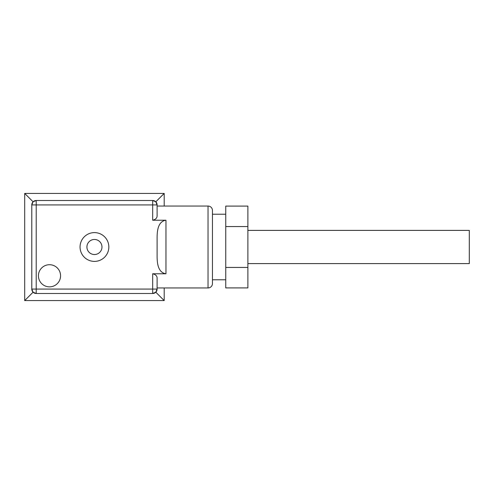 <?xml version="1.0" encoding="UTF-8"?>
<svg xmlns="http://www.w3.org/2000/svg" width="494" height="494" viewBox="0 0 494 494"><rect width="100%" height="100%" fill="white"/><g stroke="black" fill="none" stroke-linecap="round" stroke-linejoin="round"><path stroke-width="0.74" d="M60.571 275.782A11.072 11.072 0 0 1 49.499 286.853A11.072 11.072 0 0 1 38.427 275.782A11.072 11.072 0 0 1 49.499 264.716A11.072 11.072 0 0 1 60.571 275.782M208.03 287.959A4.427 4.427 0 0 0 212.457 283.531L212.457 210.469A4.427 4.427 0 0 0 208.03 206.041L157.104 206.041L157.104 204.93L157.104 215.822C157.129 218.033 155.647 219.503 152.677 220.225L165.959 220.225L165.959 273.775L152.677 273.775C155.647 274.491 157.123 275.961 157.104 278.178L157.104 289.07L157.104 287.959L208.03 287.959L208.03 206.041M94.447 232.606A14.394 14.394 0 0 0 80.053 247A14.394 14.394 0 0 0 94.447 261.394A14.394 14.394 0 0 0 108.834 247A14.394 14.394 0 0 0 94.447 232.606M94.447 239.473A7.527 7.527 0 0 0 86.919 247A7.527 7.527 0 0 0 94.447 254.527A7.527 7.527 0 0 0 101.974 247A7.527 7.527 0 0 0 94.447 239.473M247.883 230.395L469.3 230.395L469.3 263.605L247.883 263.605M225.746 214.229L212.457 214.229M225.746 279.771L212.457 279.771M247.883 206.091L247.883 287.909L225.746 287.909L225.746 206.091L247.883 206.091M165.959 273.775C157.524 272.565 157.073 262.011 157.104 255.361L157.104 238.639C157.073 231.958 157.537 221.423 165.959 220.225M164.193 287.959L164.193 300.58L24.7 300.58L24.7 193.42L164.193 193.42L164.193 206.041M24.7 300.58L33.079 292.201L31.783 289.07L31.783 204.93L33.079 201.799L36.216 200.502L152.677 200.502L155.808 201.799L164.193 193.42M152.677 220.225L152.677 204.93L36.216 204.93L36.216 289.07L157.104 289.07A4.427 4.427 0 0 1 152.677 293.498A4.427 4.427 0 0 0 157.104 289.07L155.808 292.201L152.677 293.498L36.216 293.498L33.079 292.201M157.104 255.361L157.104 238.639L157.104 255.361M247.883 226.548L225.746 226.548M247.883 267.452L225.746 267.452M155.808 292.201L164.193 300.58M155.808 201.799L157.104 204.93A4.427 4.427 0 0 0 152.677 200.502A4.427 4.427 0 0 1 157.104 204.93L152.677 204.93L152.677 200.502M24.7 193.42L33.079 201.799M36.216 200.502A4.427 4.427 0 0 0 31.783 204.93A4.427 4.427 0 0 1 36.216 200.502L36.216 204.93L31.783 204.93M36.216 293.498A4.427 4.427 0 0 1 31.783 289.07L36.216 289.07L36.216 293.498M152.677 293.498L152.677 273.775M49.499 286.853A11.072 11.072 0 0 1 38.427 275.782A11.072 11.072 0 0 1 49.499 264.716"/></g></svg>
